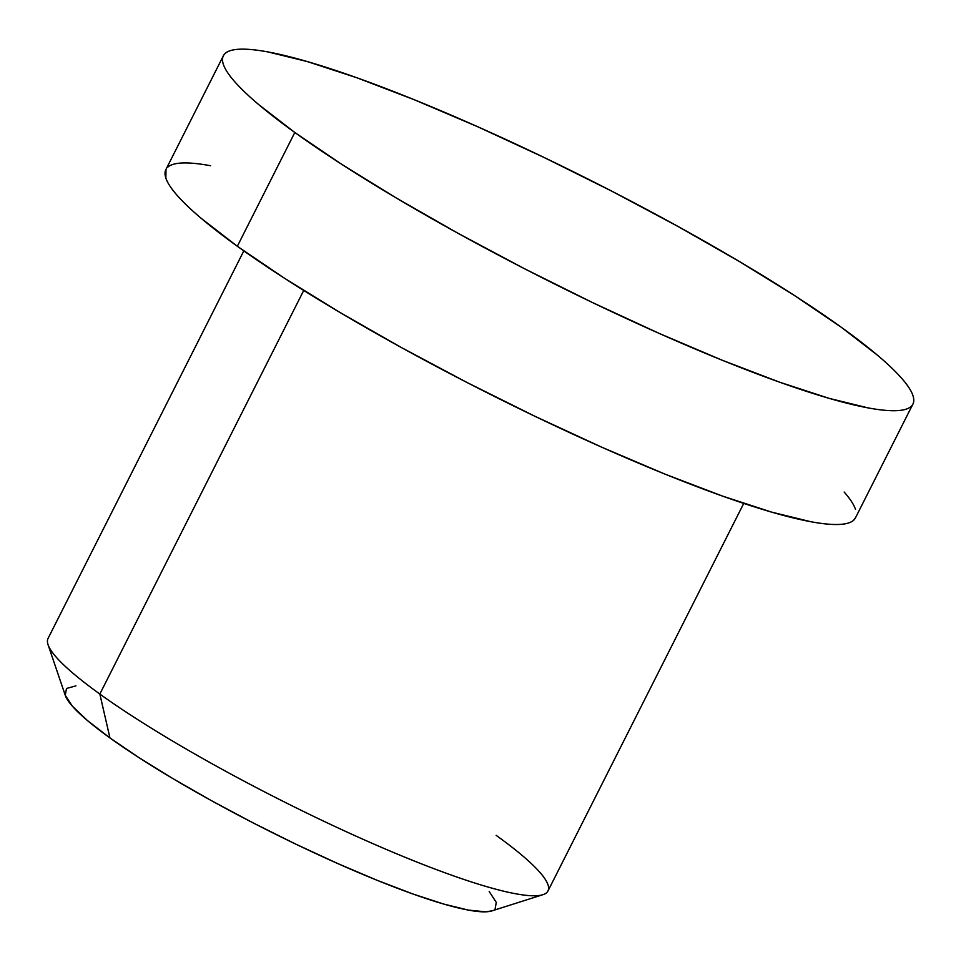 <?xml version="1.0" encoding="UTF-8"?>
<svg xmlns="http://www.w3.org/2000/svg" width="961" height="961" viewBox="0 0 961 961"><rect width="100%" height="100%" fill="white"/><g stroke="black" fill="none" stroke-linecap="round" stroke-linejoin="round"><path stroke-width="1.44" d="M243.818 250.881L48.05 638.44A280.047 39.425 26.8 0 0 99.848 694.046A280.047 39.425 -153.2 0 1 48.062 644.735L65.3 695.416A241.415 33.983 26.8 0 0 109.938 737.928L99.848 694.046L303.724 290.45L99.848 694.046A280.047 39.425 26.8 0 0 370.598 842.629A280.047 39.425 26.8 0 0 547.974 890.979L743.742 503.42M223.372 55.786L165.893 169.568A386.262 54.381 26.8 0 0 237.331 246.268L294.811 132.486A386.262 54.381 -153.2 0 1 223.372 55.786A386.262 54.381 -153.2 0 1 468.031 122.455A386.262 54.381 -153.2 0 1 841.476 327.401L877.501 355.234C887.616 363.799 895.664 371.463 901.634 378.25C907.592 385.049 911.376 390.815 912.95 395.572C914.524 400.329 913.887 403.98 911.016 406.527C908.145 409.074 903.112 410.467 895.904 410.695C888.709 410.936 879.471 410.011 868.203 407.92L828.971 398.31L779.707 382.214L722.324 360.279L659.006 333.335L592.204 302.415L524.466 268.708L458.421 233.511L396.581 198.17L341.335 164.067L294.811 132.486L258.785 104.653C248.659 96.088 240.622 88.412 234.652 81.625C228.682 74.838 224.91 69.06 223.336 64.303C221.751 59.546 222.399 55.894 225.27 53.348C228.141 50.801 233.175 49.419 240.382 49.179C247.578 48.951 256.815 49.876 268.083 51.954L307.316 61.576L356.579 77.661L413.963 99.608L477.281 126.552L544.082 157.472L611.821 191.179L677.865 226.376L739.706 261.704L794.951 295.82L841.476 327.401A386.262 54.381 -153.2 0 1 912.914 404.1A386.262 54.381 -153.2 0 1 668.255 337.419A386.262 54.381 -153.2 0 1 294.811 132.486L237.331 246.268A386.262 54.381 26.8 0 0 610.788 451.202A386.262 54.381 26.8 0 0 855.446 517.883L912.914 404.1M75.919 685.866L66.477 688.472L65.264 695.32L72.339 706.143L87.427 720.534L109.938 737.928L139.021 757.664L173.545 778.987L212.189 801.078L253.476 823.072L295.808 844.142L337.563 863.458L377.132 880.3L413.002 894.018L443.79 904.073L468.307 910.079L485.617 911.821L492.104 910.836M495.071 909.214L496.272 902.367L489.197 891.544M165.989 169.376L165.857 178.085C167.442 182.842 171.214 188.62 177.184 195.407C183.143 202.194 191.191 209.87 201.317 218.423L237.331 246.268L283.867 277.849L339.101 311.953L400.941 347.293L466.998 382.49L534.724 416.185L601.526 447.117L664.844 474.061L722.24 495.996L771.491 512.081L810.724 521.703C821.991 523.793 831.229 524.718 838.436 524.478C845.644 524.25 850.677 522.856 853.548 520.309L855.542 517.679M855.47 509.354C853.897 504.597 850.125 498.819 844.154 492.032M210.603 165.736C199.347 163.658 190.11 162.733 182.902 162.962C175.695 163.202 170.662 164.583 167.791 167.13M496.176 835.361A280.047 39.425 -153.2 0 1 542.905 894.691A280.047 39.425 -153.2 0 1 353.312 834.917A280.047 39.425 -153.2 0 1 99.848 694.046L109.938 737.928A241.415 33.983 26.8 0 0 328.446 859.374A241.415 33.983 26.8 0 0 491.888 910.896L542.905 894.691"/></g></svg>
